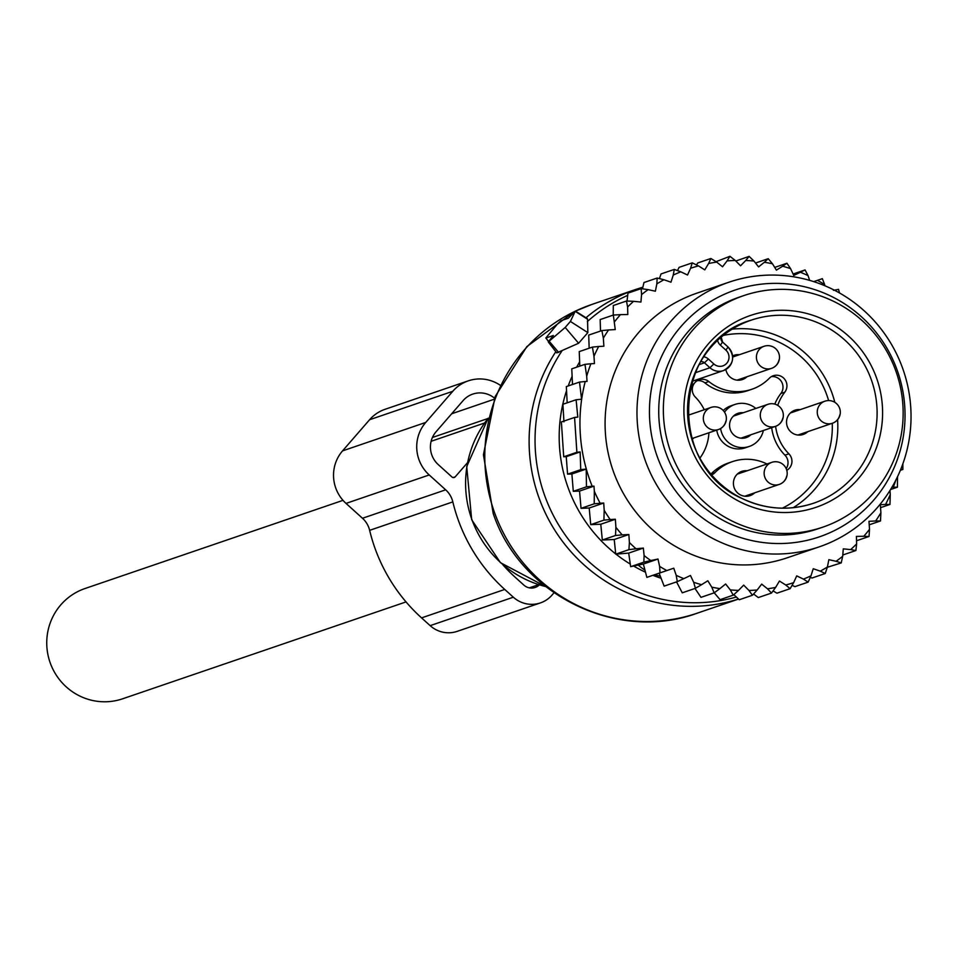 <?xml version="1.0" encoding="UTF-8"?>
<svg xmlns="http://www.w3.org/2000/svg" width="958" height="958" viewBox="0 0 958 958"><rect width="100%" height="100%" fill="white"/><g stroke="black" fill="none" stroke-linecap="round" stroke-linejoin="round"><path stroke-width="1.44" d="M545.964 338.006L553.353 335.48L548.251 341.946L565.196 327.456L570.405 321.457L575.315 311.063L568.381 318.176L560.981 320.702L557.053 324.487L545.832 337.994L548.527 341.288M548.251 341.946L556.766 352.891L578.62 343.251L587.841 332.63L587.553 319.242L586.559 318.607M724.535 412.168A22.19 21.699 -108.9 0 1 755.826 408.455M763.358 430.501A22.19 21.699 -108.9 0 1 720.62 428.525M750.821 434.788A12.813 12.526 -108.9 0 1 729.565 424.669A12.813 12.526 -108.9 0 1 743.288 412.742M746.965 376.757A12.813 12.526 -108.9 0 1 725.889 369.489M732.654 355.897A12.813 12.526 -108.9 0 1 739.432 354.711M693.855 437.914A12.813 12.526 -108.9 0 1 692.011 439.387M807.786 431.663A12.813 12.526 -108.9 0 1 787.68 416.814A12.813 12.526 -108.9 0 1 800.253 409.617M716.728 430.094A22.19 21.699 71.1 0 0 745.36 447.805L749.3 446.452M734.93 404.456L731.002 405.797A22.19 21.699 71.1 0 0 723.23 410.503M771.382 376.626A10.49 10.251 71.1 0 1 780.866 393.522A46.607 45.565 71.1 0 0 774.794 404.108M771.681 427.663A46.607 45.565 71.1 0 0 784.961 455.17L788.889 453.817A46.607 45.565 71.1 0 1 775.609 426.322M697.256 380.685A10.49 10.251 71.1 0 1 704.908 382.889A46.607 45.565 71.1 0 0 747.923 390.601L751.862 389.259A46.607 45.565 71.1 0 0 769.346 378.23A10.49 10.251 71.1 0 1 785.009 379.667A10.49 10.251 71.1 0 1 784.794 392.181A46.607 45.565 71.1 0 0 777.74 405.378M732.367 461.648L728.439 462.989A46.607 45.565 71.1 0 0 710.956 474.03A10.49 10.251 71.1 0 0 710.956 474.03L714.884 472.677A46.607 45.565 71.1 0 1 732.367 461.648A46.607 45.565 71.1 0 1 766.987 463.995M786.183 468.618A10.49 10.251 71.1 0 0 784.961 455.17M704.908 382.889L708.836 381.547A46.607 45.565 71.1 0 0 751.862 389.259M786.793 470.318A10.49 10.251 71.1 0 0 788.889 453.817M711.674 474.893A10.49 10.251 71.1 0 0 714.884 472.677M699.939 458.056A46.607 45.565 71.1 0 0 708.92 432.765M704.25 409.737A46.607 45.565 71.1 0 0 695.34 397.091A10.49 10.251 71.1 0 1 694.801 382.745A18.645 18.226 -108.9 0 1 690.634 386.29M708.836 381.547A10.49 10.251 71.1 0 0 694.801 382.745A18.645 18.226 -108.9 0 0 696.981 379.655M754.676 492.831A12.813 12.526 -108.9 0 1 733.421 482.7A12.813 12.526 -108.9 0 1 747.144 470.773M733.002 521.499A122.337 119.618 -108.9 0 1 663.487 403.857A122.337 119.618 -108.9 0 1 743.671 295.639A122.337 119.618 -108.9 0 1 833.496 301.291A122.337 119.618 -108.9 0 1 903.011 418.933A122.337 119.618 -108.9 0 1 822.826 527.151A122.337 119.618 -108.9 0 1 733.002 521.499M822.826 527.151L818.204 528.732A122.337 119.618 -108.9 0 1 728.379 523.08A122.337 119.618 -108.9 0 1 658.865 405.438A122.337 119.618 -108.9 0 1 739.049 297.219L743.671 295.639M603.72 503.046L589.194 508.003L590.727 524.649L600.774 524.23L602.319 540.001L614.222 539.51L615.743 554.155L628.699 553.089L643.345 548.084L636.004 548.766A165.447 161.77 71.1 0 1 629.394 542.527L628.855 534.504L622.197 534.863A165.447 161.77 71.1 0 1 615.898 527.307L615.359 519.248L610.162 519.535A165.447 161.77 71.1 0 1 605.384 512.267A165.447 161.77 71.1 0 1 604.199 510.339L603.72 503.046L600.151 503.237A165.447 161.77 71.1 0 1 594.331 491.322L593.984 486.137L592.188 486.245A165.447 161.77 71.1 0 1 585.23 381.5L587.026 381.404L586.691 376.231A165.447 161.77 71.1 0 1 590.894 363.765L594.451 363.561L593.972 356.268A165.447 161.77 71.1 0 1 598.666 346.497L603.875 346.209L603.336 338.138A165.447 161.77 71.1 0 1 608.581 329.947L615.252 329.588L613.336 315.062L600.163 319.565L600.51 331.061M614.713 321.565A165.447 161.77 -108.9 0 1 620.449 314.643L613.336 315.062M643.345 548.084L644.111 555.58A165.447 161.77 71.1 0 0 650.793 560.562L658.002 559.029L659.607 566.382A165.447 161.77 71.1 0 0 666.804 570.561L673.773 568.19L676.204 575.327A165.447 161.77 71.1 0 0 683.808 578.644L690.455 575.471L693.664 582.284A165.447 161.77 71.1 0 0 701.579 584.691L707.818 580.764L711.77 587.158A165.447 161.77 71.1 0 0 719.901 588.631L714.165 592.846L700.981 597.349L694.993 588.463M889.982 490.46L890.257 494.639A165.447 161.77 71.1 0 1 885.563 504.423L880.354 504.698L880.893 512.769A165.447 161.77 71.1 0 1 875.648 520.96L868.978 521.332L869.517 529.343A165.447 161.77 71.1 0 1 863.781 536.264L856.404 536.396L856.632 543.916A165.447 161.77 71.1 0 1 850.656 549.593L843.291 548.862L842.669 556.347A165.447 161.77 71.1 0 1 836.083 561.28L828.85 559.688L827.389 567.028A165.447 161.77 71.1 0 1 820.276 571.16L813.246 568.729L810.971 575.854A165.447 161.77 71.1 0 1 803.427 579.111L796.709 575.878L793.631 582.668A165.447 161.77 71.1 0 1 785.764 585.015L779.453 581.039L775.621 587.41A165.447 161.77 71.1 0 1 767.526 588.823L761.694 584.129L757.167 589.996A165.447 161.77 71.1 0 1 748.952 590.451L743.683 585.11L738.51 590.415A165.447 161.77 71.1 0 1 730.283 589.9L725.637 583.985L719.901 588.631M895.862 480.042A165.447 161.77 71.1 0 1 893.335 487.143L891.946 487.227M824.886 285.759L824.622 284.526A165.447 161.77 71.1 0 0 817.425 280.347L813.701 281.616M809.654 280.383L808.025 275.581A165.447 161.77 71.1 0 0 800.421 272.264L793.775 275.437L790.566 268.623A165.447 161.77 71.1 0 0 782.65 266.216L776.411 270.156L772.459 263.749A165.447 161.77 71.1 0 0 764.328 262.276L768.22 258.696L755.527 263.031M620.449 314.643L627.825 314.511L627.598 306.991A165.447 161.77 71.1 0 1 633.573 301.315L640.938 302.045L641.561 294.573A165.447 161.77 71.1 0 1 648.147 289.639L655.38 291.22L656.841 283.879A165.447 161.77 71.1 0 1 663.954 279.748L670.971 282.179L673.258 275.066A165.447 161.77 71.1 0 1 680.803 271.809L687.521 275.03L690.598 268.24A165.447 161.77 71.1 0 1 698.466 265.893L704.777 269.881L708.609 263.498A165.447 161.77 71.1 0 1 716.704 262.097L722.536 266.779L727.062 260.911A165.447 161.77 71.1 0 1 735.277 260.456L740.546 265.797L745.719 260.504A165.447 161.77 71.1 0 1 753.946 261.019L758.592 266.923L764.328 262.276M728.775 282.263L696.885 293.16A139.808 136.707 71.1 0 0 626.568 498.819A139.808 136.707 71.1 0 0 787.344 557.748L819.234 546.85A139.808 136.707 -108.9 0 1 658.457 487.909A139.808 136.707 -108.9 0 1 728.775 282.263A139.808 136.707 -108.9 0 1 889.551 341.192A139.808 136.707 -108.9 0 1 819.234 546.85M589.17 348.209L588.703 335.084L601.887 330.582L608.581 329.947M615.898 527.307L615.503 535.498L622.197 534.863M629.394 542.527L628.927 549.653L636.004 548.766M615.743 554.155L628.927 549.653M628.699 553.089L630.651 566.669L643.836 562.166L644.111 555.58M650.793 560.562L643.836 562.166M658.002 559.029L643.369 564.034L630.651 566.669M643.369 564.034L646.854 577.375L660.038 572.872L659.607 566.382M666.804 570.561L660.038 572.872M673.773 568.19L646.854 577.375M659.14 573.195L664.134 586.128L677.306 581.626L676.204 575.327M683.808 578.644L677.306 581.626M676.552 581.877L682.252 592.81L695.436 588.308L693.664 582.284M701.579 584.691L695.436 588.308M711.77 587.158L714.165 592.846M714.225 592.798L720.069 599.672L733.253 595.158L730.283 589.9M738.51 590.415L733.253 595.158M733.84 594.643L739.265 599.744L752.449 595.241L748.952 590.451M757.167 589.996L752.449 595.241M753.551 594.008L758.305 597.564L771.489 593.062L767.526 588.823M775.621 587.41L771.489 593.062M773.07 590.906L776.95 593.182L790.134 588.679L785.764 585.015M793.631 582.668L790.134 588.679M803.427 579.111L808.133 582.129L810.971 575.854M820.276 571.16L825.233 573.507L827.389 567.028M836.083 561.28L841.232 562.921L842.669 556.347M850.656 549.593L855.889 550.527L856.632 543.916M863.781 536.264L869.038 536.48L869.517 529.343M875.648 520.96L880.498 520.96L880.893 512.769M890.257 494.639L889.97 504.447L885.563 504.423M897.538 476.653L897.43 487.191L893.335 487.143M900.724 469.432L902.867 469.456L902.831 463.911M839.495 292.956L838.549 289.376L833.436 290.346M824.622 284.526L822.347 278.67L817.425 280.347M793.104 274.012L805.067 269.916L808.025 275.581M800.421 272.264L805.067 269.916M774.711 267.414L786.949 263.234L790.566 268.623M782.65 266.216L786.949 263.234M772.459 263.749L768.22 258.696M735.816 261.007L749.132 256.385L753.946 261.019M745.719 260.504L749.132 256.385M716.045 261.69L729.936 256.301L735.277 260.456M727.062 260.911L729.936 256.301M696.478 264.923L697.711 262.983L710.896 258.48L716.704 262.097M708.609 263.498L710.896 258.48M677.486 270.599L679.066 267.378L692.251 262.863L698.466 265.893M690.598 268.24L692.251 262.863M680.803 271.809L674.252 269.414L673.258 275.066M663.954 279.748L657.152 278.036L656.841 283.879M648.147 289.639L641.153 288.621L641.561 294.573M633.573 301.315L626.484 301.016L627.598 306.991M603.336 338.138L601.887 330.582M579.818 366.112L579.231 351.61L592.415 347.095L598.666 346.497M593.972 356.268L592.415 347.095M572.501 384.481L571.77 368.854L584.955 364.351L590.894 363.765M586.691 376.231L584.955 364.351M567.172 402.815L566.334 386.589L579.506 382.086L585.23 381.5M592.188 486.245L586.464 486.82L586.212 469.085L580.74 469.648L580.129 451.936L576.884 452.272L574.572 417.437L577.806 417.101L576.105 399.761L581.578 399.199L579.506 382.086M594.331 491.322L594.211 503.824L600.151 503.237M604.199 510.339L603.911 520.134L610.162 519.535M563.939 421.843L562.921 404.264L576.105 399.761M580.129 451.936L566.25 456.679L563.711 456.774L561.388 421.939L574.572 417.437M563.711 456.774L576.884 452.272M566.25 456.679L567.567 474.15L580.74 469.648M586.212 469.085L571.89 473.982L573.291 491.322L586.464 486.82M669.474 481.862A130.396 127.498 71.1 0 0 845.95 524.098A130.396 127.498 71.1 0 0 885 345.024A130.396 127.498 71.1 0 0 708.537 302.8A130.396 127.498 71.1 0 0 669.474 481.862M660.278 576.165A46.607 45.565 -108.9 0 1 654.733 574.692M644.95 570.094A46.607 45.565 -108.9 0 1 638.303 565.088M571.89 473.982L567.567 474.15M900.352 470.318L902.867 469.456M827.305 567.28L841.232 562.921M810.252 577.434L812.049 578.009L825.233 573.507M792.074 585.35L794.948 586.631L808.133 582.129M602.319 540.001L615.503 535.498M600.774 524.23L615.359 519.248M590.727 524.649L603.911 520.134M589.194 508.003L581.039 508.339L594.211 503.824M581.039 508.339L579.542 491.083L593.984 486.137M579.542 491.083L573.291 491.322M613.228 315.11L613.312 305.518L626.484 301.016M627.023 301.04L627.969 293.124L641.153 288.621M642.483 288.813L643.968 282.538L657.152 278.036M659.403 278.598L661.068 273.928L674.252 269.414M890.557 489.538L897.43 487.191M880.558 507.656L889.97 504.447M869.205 524.816L880.498 520.96M856.536 540.755L869.038 536.48M842.789 555.005L855.889 550.527M614.222 539.51L628.855 534.504M554.023 592.774L552.024 595.086A27.962 27.339 -108.9 0 1 540.42 602.905A27.962 27.339 -108.9 0 1 513.344 597.205L504.746 589.445A168.943 165.183 -108.9 0 1 452.835 501.896A23.303 22.788 -108.9 0 0 445.674 489.825L429.22 474.964A37.278 36.452 -108.9 0 1 425.735 422.442L452.775 391.295A37.278 36.452 -108.9 0 1 468.234 380.865A37.278 36.452 -108.9 0 1 500.208 385.236M452.775 391.295L369.584 419.736A37.278 36.452 -108.9 0 1 385.044 409.305L468.234 380.865M369.584 419.736L342.545 450.883A37.278 36.452 -108.9 0 0 346.03 503.405L362.483 518.266A23.303 22.788 -108.9 0 1 369.644 530.337A168.943 165.183 -108.9 0 0 421.556 617.886L430.154 625.646A27.962 27.339 -108.9 0 0 457.229 631.346L540.42 602.905M502.926 564.849A152.621 149.232 -108.9 0 0 515.26 577.327L523.858 585.099A11.652 11.388 -108.9 0 0 539.342 584.883M467.42 462.786L455.218 476.833A2.335 2.275 -108.9 0 1 451.996 477.012L438.237 464.582A23.303 22.788 -108.9 0 1 436.058 431.759L463.097 400.612A23.303 22.788 -108.9 0 1 494.52 398.157M406.036 601.911L122.684 698.777A58.258 56.965 -108.9 0 1 107.691 701.699A58.258 56.965 -108.9 0 1 47.9 654.53A58.258 56.965 -108.9 0 1 84.987 588.535L343 500.339M738.534 599.061L697.436 613.108A163.111 159.483 -108.9 0 1 494.651 512.913A163.111 159.483 -108.9 0 1 574.429 311.613M575.423 311.134A163.111 159.483 -108.9 0 1 591.9 304.428L575.411 311.122M738.51 599.025A163.111 159.483 -108.9 0 1 538.971 497.765A163.111 159.483 -108.9 0 1 555.832 351.694M736.379 597.026A160.728 157.16 -108.9 0 1 544.755 495.753A160.728 157.16 -108.9 0 1 562.226 350.52M545.641 586.547A104.853 102.53 -108.9 0 1 471.935 519.667A104.853 102.53 -108.9 0 1 488.137 418.347M676.803 582.368A146.694 143.437 -108.9 0 1 675.749 582.153M661.08 578.249A146.694 143.437 -108.9 0 1 652.889 575.327M645.488 572.177A146.694 143.437 -108.9 0 1 633.609 566.058M630.28 564.082A146.694 143.437 -108.9 0 1 615.97 554.143M615.719 553.94A146.694 143.437 -108.9 0 1 568.046 487.538A146.694 143.437 -108.9 0 1 566.537 390.72M568.202 385.954A146.694 143.437 -108.9 0 1 572.118 376.362M576.632 367.201A146.694 143.437 -108.9 0 1 579.65 361.873M587.35 321.577A160.728 157.16 -108.9 0 1 627.706 295.363M575.267 311.374L587.553 319.242M570.405 321.457L587.841 332.63M565.196 327.456L578.62 343.251M549.245 341.335L558.694 352.472M585.985 317.733A163.111 159.483 -108.9 0 1 636.22 289.28L591.9 304.428M695.137 372.806L709.926 367.74A13.987 13.675 71.1 0 0 723.47 370.59A13.987 13.675 71.1 0 0 728.092 347.107M780.866 393.522L784.794 392.181M713.854 363.968L708.381 359.022L704.453 362.807L709.926 367.74L713.854 363.968A9.317 9.113 71.1 0 0 726.751 363.262A9.317 9.113 71.1 0 0 725.877 350.125L728.08 346.988L722.619 342.162M700.669 361.669A4.658 4.562 -108.9 0 1 704.453 362.807L699.005 364.663M721.099 337.228A4.658 4.562 71.1 0 0 722.488 342.042L720.404 345.191L725.877 350.125M723.35 335.384A92.04 89.992 -108.9 0 1 779.92 342.617A92.04 89.992 -108.9 0 1 828.61 400.564M832.263 423.292A92.04 89.992 -108.9 0 1 782.411 508.171M708.381 359.022A9.317 9.113 71.1 0 0 703.723 356.771M717.554 340.401A9.317 9.113 71.1 0 0 720.404 345.191M732.175 329.157A96.698 94.555 -108.9 0 1 782.758 338.102A96.698 94.555 -108.9 0 1 834.813 402.324M837.591 419.7A96.698 94.555 -108.9 0 1 793.212 507.692M742.606 498.747A96.698 94.555 -108.9 0 1 687.652 405.749A96.698 94.555 -108.9 0 1 751.048 320.212A96.698 94.555 -108.9 0 1 822.048 324.678A96.698 94.555 -108.9 0 1 877.001 417.664A96.698 94.555 -108.9 0 1 813.605 503.213A96.698 94.555 -108.9 0 1 742.785 498.831M741.612 502.627A101.368 99.105 -108.9 0 1 693.041 367.752A101.368 99.105 -108.9 0 1 824.886 320.164A101.368 99.105 -108.9 0 1 873.457 455.038A101.368 99.105 -108.9 0 1 741.612 502.627M737.085 380.134L771.609 368.327A11.652 11.652 0 0 0 775.597 348.604A11.652 11.652 0 0 0 764.065 346.281A11.652 11.388 71.1 0 0 760.257 365.896A11.652 11.388 71.1 0 0 778.986 359.98M797.906 435.04L832.43 423.244A11.652 11.652 0 0 0 836.418 403.522A11.652 11.652 0 0 0 824.898 401.198A11.652 11.388 71.1 0 0 821.078 420.801A11.652 11.388 71.1 0 0 839.807 414.886M744.797 496.208L779.321 484.401A11.652 11.652 0 0 0 783.297 464.678A11.652 11.652 0 0 0 771.777 462.355A11.652 11.388 71.1 0 0 767.969 481.97A11.652 11.388 71.1 0 0 786.698 476.042M691.784 438.62L718.5 429.495A11.652 11.652 0 0 0 722.476 409.773A11.652 11.652 0 0 0 710.956 407.449A11.652 11.388 71.1 0 0 707.148 427.052A11.652 11.388 71.1 0 0 725.877 421.137M740.941 438.165L775.465 426.37A11.652 11.652 0 0 0 779.453 406.647A11.652 11.652 0 0 0 767.921 404.324A11.652 11.388 71.1 0 0 764.113 423.927A11.652 11.388 71.1 0 0 782.842 418.011M425.735 422.442L342.545 450.883M429.22 474.964L346.03 503.405M445.674 489.825L362.483 518.266M452.835 501.896L369.644 530.337M504.746 589.445L421.556 617.886M513.344 597.205L430.154 625.646M484.52 423.029L431.112 441.291M455.218 476.833L453.086 477.563M487.921 418.514L432.417 437.483M494.089 399.27L451.673 413.772M538.647 584.667L529.331 587.853M697.436 613.108C617.287 642.746 520.206 594.906 493.178 513.392L483.431 454.727L495.166 396.528L526.9 346.556L574.501 311.554M545.785 586.667L500.447 562.681L471.683 519.739L466.726 466.594L488.185 418.179M575.315 311.063L587.374 318.607M642.878 287.161L636.22 289.28M545.832 337.994L548.467 341.383M692.035 381.344L723.47 370.59C733.816 364.591 735.361 356.711 728.08 346.988L722.607 342.042L721.194 337.144M813.605 503.213C789.56 511.057 765.933 509.572 742.713 498.747C666.457 466.857 672.432 342.174 751.048 320.212M732.726 356.999L764.065 346.281M790.374 412.994L824.898 401.198M737.265 474.15L771.777 462.355M687.772 415.377L710.956 407.449M733.409 416.119L767.921 404.324M506.339 567.627L505.656 567.855"/></g></svg>
